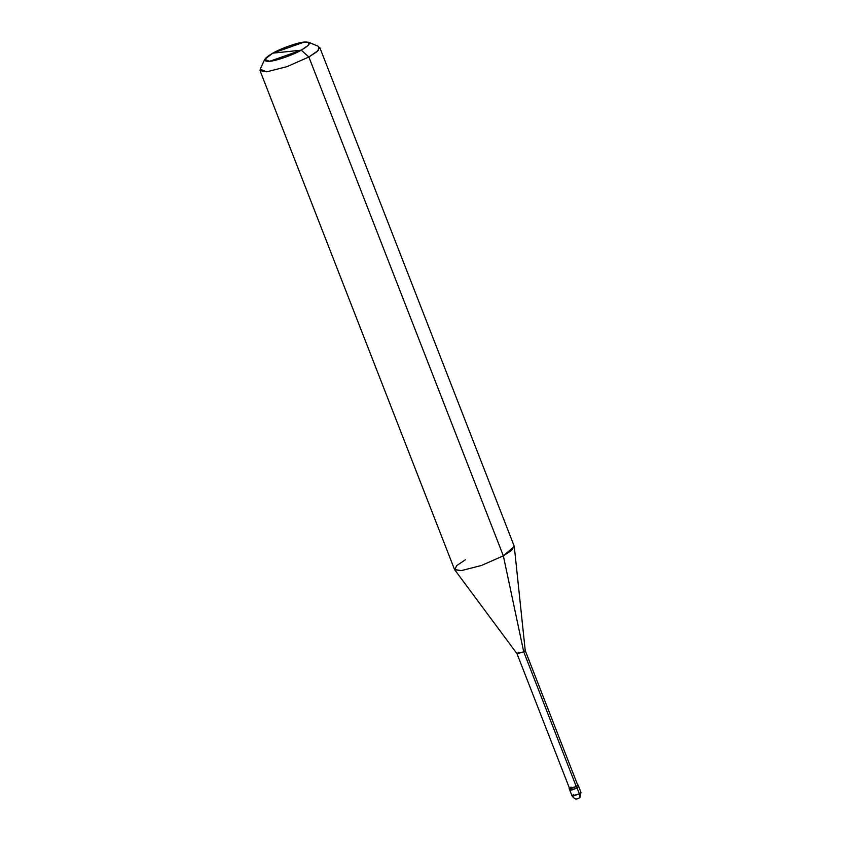 <?xml version="1.0" encoding="UTF-8"?>
<svg xmlns="http://www.w3.org/2000/svg" width="841" height="841" viewBox="0 0 841 841"><rect width="100%" height="100%" fill="white"/><g stroke="black" fill="none" stroke-linecap="round" stroke-linejoin="round"><path stroke-width="1.26" d="M571.365 788.585C568.789 790.866 570.692 790.666 577.063 787.985C570.692 790.666 568.789 790.866 571.365 788.585L569.735 790.035L570.745 790.214L577.063 787.985L578.692 786.545L577.063 787.985L579.344 793.851L580.973 792.401L579.344 793.851L577.063 787.985L576.495 786.524L578.124 785.073L576.253 786.545L523.722 651.817L525.215 650.492L523.722 651.817L503.349 555.827L514.282 546.492L525.226 650.535L577.746 785.221L576.253 786.545L577.063 787.985L570.745 790.214L569.735 790.035L569.168 788.564L576.495 786.524L569.168 788.564M578.209 798.54C579.817 798.077 580.195 796.511 579.344 793.851C580.195 796.511 579.817 798.077 578.209 798.54M573.646 794.44L572.017 795.891L573.026 796.07L579.344 793.851L572.017 795.891L569.735 790.035M301.267 50.176C293.32 54.865 275.943 60.983 269.667 61.288C262.182 61.572 263.212 58.87 272.768 53.162L301.267 50.176L308.3 45.298L308.636 42.26L304.368 42.05L272.768 53.162C280.715 48.473 298.092 42.355 304.368 42.05C311.853 41.766 310.823 44.468 301.267 50.176L272.768 53.162L264.736 59.385L269.667 61.288L301.267 50.176L308.868 56.999L317.173 51.511L319.717 47.359L514.208 546.177L511.654 550.329L503.349 555.827L308.868 56.999L301.267 50.176M308.636 42.26L318.697 46.455L318.245 50.502L308.868 56.999L503.349 555.827L523.722 651.817L576.253 786.545L569.536 788.427L517.005 653.688L523.722 651.817L517.036 653.73L454.666 569.735L461.225 570.64L481.43 565.478L503.349 555.827L481.43 565.478L461.225 570.64L454.508 569.452L260.027 70.623L266.744 71.811L286.949 66.649L308.868 56.999L286.949 66.649L266.744 71.811L260.163 69.277L264.736 59.385M571.028 787.092C568.674 789.184 570.408 789.005 576.253 786.545M518.498 652.364L517.005 653.688M465.357 559.801L456.747 565.572L454.666 569.735M572.017 795.891C575.917 800.716 576.758 798.456 577.462 798.855L579.985 797.447L580.973 792.401L578.124 785.073"/></g></svg>
